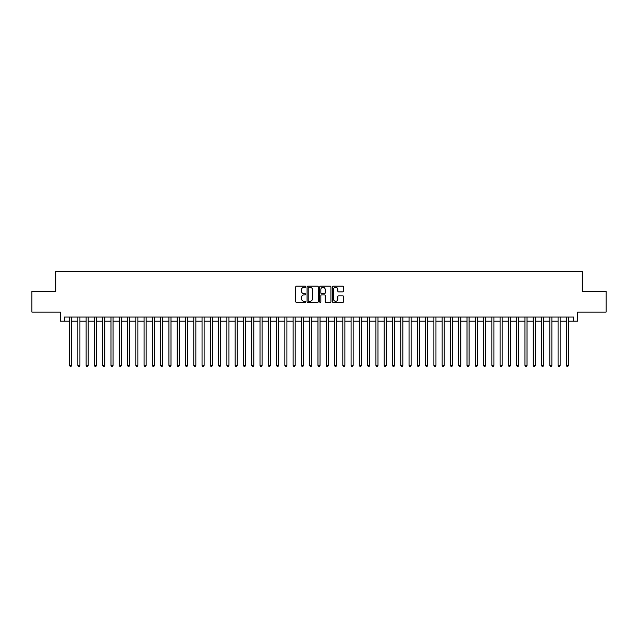 <?xml version="1.0" encoding="UTF-8"?>
<svg xmlns="http://www.w3.org/2000/svg" width="638" height="638" viewBox="0 0 638 638"><rect width="100%" height="100%" fill="white"/><g stroke="black" fill="none" stroke-linecap="round" stroke-linejoin="round"><path stroke-width="0.96" d="M305.754 286.725A0.566 0.566 0 0 0 305.187 286.159L296.55 286.159A0.813 0.813 0 0 0 295.737 286.972L295.737 301.599A0.813 0.813 0 0 0 296.55 302.412L305.187 302.412A0.566 0.566 0 0 0 305.754 301.846A0.566 0.566 0 0 0 305.187 301.272L304.063 301.272A2.6 2.6 0 0 1 301.463 298.672L301.463 297.452A2.6 2.6 0 0 1 304.063 294.852L305.187 294.852A0.566 0.566 0 0 0 305.754 294.285A0.566 0.566 0 0 0 305.187 293.719L304.063 293.719A2.6 2.6 0 0 1 301.463 291.111L301.463 289.899A2.6 2.6 0 0 1 304.063 287.299L305.187 287.299A0.566 0.566 0 0 0 305.754 286.725M342.75 291.885A0.813 0.813 0 0 0 343.563 291.072L343.563 286.972A0.813 0.813 0 0 0 342.75 286.159L333.164 286.159A0.813 0.813 0 0 0 332.35 286.972L332.35 301.599A0.813 0.813 0 0 0 333.164 302.412L342.75 302.412A0.813 0.813 0 0 0 343.563 301.599L343.563 296.638A0.813 0.813 0 0 0 342.75 295.833L338.65 295.833A0.813 0.813 0 0 0 337.837 296.638L337.837 299.102A2.177 2.177 0 0 1 335.66 301.272A2.177 2.177 0 0 1 333.491 299.102L333.491 289.469A2.177 2.177 0 0 1 335.66 287.299A2.177 2.177 0 0 1 337.837 289.469L337.837 291.072A0.813 0.813 0 0 0 338.65 291.885L342.75 291.885M64.398 321.193L64.398 317.054L573.602 317.054L573.602 321.193L577.741 321.193L577.741 312.086L606.1 312.086L606.1 291.391L582.295 291.391L582.295 271.517L55.705 271.517L55.705 291.391L31.9 291.391L31.9 312.086L60.259 312.086L60.259 321.193L69.574 321.193M318.29 286.972A0.813 0.813 0 0 0 317.477 286.159L307.883 286.159A0.813 0.813 0 0 0 307.077 286.972L307.077 301.599A0.813 0.813 0 0 0 307.883 302.412L317.477 302.412A0.813 0.813 0 0 0 318.29 301.599L318.29 286.972M320.523 286.159L330.117 286.159A0.813 0.813 0 0 1 330.923 286.972L330.923 301.599A0.813 0.813 0 0 1 330.117 302.412L326.01 302.412A0.813 0.813 0 0 1 325.197 301.599L325.197 295.665A0.813 0.813 0 0 0 324.383 294.852L321.664 294.852A0.813 0.813 0 0 0 320.85 295.665L320.85 301.846A0.566 0.566 0 0 1 320.284 302.412A0.566 0.566 0 0 1 319.71 301.846L319.71 286.972A0.813 0.813 0 0 1 320.523 286.159M71.639 321.193L77.852 321.193M79.925 321.193L86.13 321.193M88.203 321.193L94.416 321.193M96.482 321.193L102.694 321.193M104.76 321.193L110.972 321.193M113.038 321.193L119.25 321.193M121.324 321.193L127.528 321.193M129.602 321.193L135.814 321.193M137.88 321.193L144.092 321.193M146.158 321.193L152.37 321.193M154.444 321.193L160.648 321.193M162.722 321.193L168.926 321.193M171 321.193L177.212 321.193M179.278 321.193L185.491 321.193M187.556 321.193L193.769 321.193M195.842 321.193L202.047 321.193M204.12 321.193L210.325 321.193M212.398 321.193L218.611 321.193M220.676 321.193L226.889 321.193M228.954 321.193L235.167 321.193M237.24 321.193L243.445 321.193M245.518 321.193L251.731 321.193M253.796 321.193L260.009 321.193M262.074 321.193L268.287 321.193M270.36 321.193L276.565 321.193M278.639 321.193L284.843 321.193M286.917 321.193L293.129 321.193M295.195 321.193L301.407 321.193M303.473 321.193L309.685 321.193M311.759 321.193L317.963 321.193M320.037 321.193L326.241 321.193M328.315 321.193L334.527 321.193M336.593 321.193L342.805 321.193M344.871 321.193L351.083 321.193M353.157 321.193L359.361 321.193M361.435 321.193L367.64 321.193M369.713 321.193L375.926 321.193M377.991 321.193L384.204 321.193M386.269 321.193L392.482 321.193M394.555 321.193L400.76 321.193M402.833 321.193L409.046 321.193M411.111 321.193L417.324 321.193M419.389 321.193L425.602 321.193M427.675 321.193L433.88 321.193M435.953 321.193L442.158 321.193M444.231 321.193L450.444 321.193M452.509 321.193L458.722 321.193M460.788 321.193L467 321.193M469.074 321.193L475.278 321.193M477.352 321.193L483.556 321.193M485.63 321.193L491.842 321.193M493.908 321.193L500.12 321.193M502.186 321.193L508.398 321.193M510.472 321.193L516.676 321.193M518.75 321.193L524.962 321.193M527.028 321.193L533.24 321.193M535.306 321.193L541.518 321.193M543.584 321.193L549.796 321.193M551.87 321.193L558.075 321.193M560.148 321.193L566.361 321.193M568.426 321.193L573.602 321.193M308.784 287.299A0.566 0.566 0 0 0 308.21 287.866L308.21 300.705A0.566 0.566 0 0 0 308.784 301.272L309.956 301.272A2.6 2.6 0 0 0 312.556 298.672L312.556 289.899A2.6 2.6 0 0 0 309.956 287.299L308.784 287.299M325.197 289.508A2.177 2.177 0 0 0 323.019 287.339A2.177 2.177 0 0 0 320.85 289.508L320.85 292.906A0.813 0.813 0 0 0 321.664 293.719L324.383 293.719A0.813 0.813 0 0 0 325.197 292.906L325.197 289.508M71.639 317.054L71.639 365.407L69.574 365.407L69.574 317.054M71.639 365.407L71.025 366.483L70.196 366.483L69.574 365.407M79.925 317.054L79.925 365.407L77.852 365.407L77.852 317.054M79.925 365.407L79.303 366.483L78.474 366.483L77.852 365.407M88.203 317.054L88.203 365.407L86.13 365.407L86.13 317.054M88.203 365.407L87.581 366.483L86.752 366.483L86.13 365.407M96.482 317.054L96.482 365.407L94.416 365.407L94.416 317.054M96.482 365.407L95.859 366.483L95.03 366.483L94.416 365.407M104.76 317.054L104.76 365.407L102.694 365.407L102.694 317.054M104.76 365.407L104.138 366.483L103.316 366.483L102.694 365.407M113.038 317.054L113.038 365.407L110.972 365.407L110.972 317.054M113.038 365.407L112.424 366.483L111.594 366.483L110.972 365.407M121.324 317.054L121.324 365.407L119.25 365.407L119.25 317.054M121.324 365.407L120.702 366.483L119.872 366.483L119.25 365.407M129.602 317.054L129.602 365.407L127.528 365.407L127.528 317.054M129.602 365.407L128.98 366.483L128.15 366.483L127.528 365.407M137.88 317.054L137.88 365.407L135.814 365.407L135.814 317.054M137.88 365.407L137.258 366.483L136.428 366.483L135.814 365.407M146.158 317.054L146.158 365.407L144.092 365.407L144.092 317.054M146.158 365.407L145.536 366.483L144.714 366.483L144.092 365.407M154.444 317.054L154.444 365.407L152.37 365.407L152.37 317.054M154.444 365.407L153.822 366.483L152.992 366.483L152.37 365.407M162.722 317.054L162.722 365.407L160.648 365.407L160.648 317.054M162.722 365.407L162.1 366.483L161.27 366.483L160.648 365.407M171 317.054L171 365.407L168.926 365.407L168.926 317.054M171 365.407L170.378 366.483L169.548 366.483L168.926 365.407M179.278 317.054L179.278 365.407L177.212 365.407L177.212 317.054M179.278 365.407L178.656 366.483L177.827 366.483L177.212 365.407M187.556 317.054L187.556 365.407L185.491 365.407L185.491 317.054M187.556 365.407L186.942 366.483L186.113 366.483L185.491 365.407M195.842 317.054L195.842 365.407L193.769 365.407L193.769 317.054M195.842 365.407L195.22 366.483L194.391 366.483L193.769 365.407M204.12 317.054L204.12 365.407L202.047 365.407L202.047 317.054M204.12 365.407L203.498 366.483L202.669 366.483L202.047 365.407M212.398 317.054L212.398 365.407L210.325 365.407L210.325 317.054M212.398 365.407L211.776 366.483L210.947 366.483L210.325 365.407M220.676 317.054L220.676 365.407L218.611 365.407L218.611 317.054M220.676 365.407L220.054 366.483L219.233 366.483L218.611 365.407M228.954 317.054L228.954 365.407L226.889 365.407L226.889 317.054M228.954 365.407L228.34 366.483L227.511 366.483L226.889 365.407M237.24 317.054L237.24 365.407L235.167 365.407L235.167 317.054M237.24 365.407L236.618 366.483L235.789 366.483L235.167 365.407M245.518 317.054L245.518 365.407L243.445 365.407L243.445 317.054M245.518 365.407L244.896 366.483L244.067 366.483L243.445 365.407M253.796 317.054L253.796 365.407L251.731 365.407L251.731 317.054M253.796 365.407L253.174 366.483L252.345 366.483L251.731 365.407M262.074 317.054L262.074 365.407L260.009 365.407L260.009 317.054M262.074 365.407L261.452 366.483L260.631 366.483L260.009 365.407M270.36 317.054L270.36 365.407L268.287 365.407L268.287 317.054M270.36 365.407L269.738 366.483L268.909 366.483L268.287 365.407M278.639 317.054L278.639 365.407L276.565 365.407L276.565 317.054M278.639 365.407L278.016 366.483L277.187 366.483L276.565 365.407M286.917 317.054L286.917 365.407L284.843 365.407L284.843 317.054M286.917 365.407L286.295 366.483L285.465 366.483L284.843 365.407M295.195 317.054L295.195 365.407L293.129 365.407L293.129 317.054M295.195 365.407L294.573 366.483L293.743 366.483L293.129 365.407M303.473 317.054L303.473 365.407L301.407 365.407L301.407 317.054M303.473 365.407L302.851 366.483L302.029 366.483L301.407 365.407M311.759 317.054L311.759 365.407L309.685 365.407L309.685 317.054M311.759 365.407L311.137 366.483L310.307 366.483L309.685 365.407M320.037 317.054L320.037 365.407L317.963 365.407L317.963 317.054M320.037 365.407L319.415 366.483L318.585 366.483L317.963 365.407M328.315 317.054L328.315 365.407L326.241 365.407L326.241 317.054M328.315 365.407L327.693 366.483L326.863 366.483L326.241 365.407M336.593 317.054L336.593 365.407L334.527 365.407L334.527 317.054M336.593 365.407L335.971 366.483L335.149 366.483L334.527 365.407M344.871 317.054L344.871 365.407L342.805 365.407L342.805 317.054M344.871 365.407L344.257 366.483L343.427 366.483L342.805 365.407M353.157 317.054L353.157 365.407L351.083 365.407L351.083 317.054M353.157 365.407L352.535 366.483L351.705 366.483L351.083 365.407M361.435 317.054L361.435 365.407L359.361 365.407L359.361 317.054M361.435 365.407L360.813 366.483L359.984 366.483L359.361 365.407M369.713 317.054L369.713 365.407L367.64 365.407L367.64 317.054M369.713 365.407L369.091 366.483L368.262 366.483L367.64 365.407M377.991 317.054L377.991 365.407L375.926 365.407L375.926 317.054M377.991 365.407L377.369 366.483L376.548 366.483L375.926 365.407M386.269 317.054L386.269 365.407L384.204 365.407L384.204 317.054M386.269 365.407L385.655 366.483L384.826 366.483L384.204 365.407M394.555 317.054L394.555 365.407L392.482 365.407L392.482 317.054M394.555 365.407L393.933 366.483L393.104 366.483L392.482 365.407M402.833 317.054L402.833 365.407L400.76 365.407L400.76 317.054M402.833 365.407L402.211 366.483L401.382 366.483L400.76 365.407M411.111 317.054L411.111 365.407L409.046 365.407L409.046 317.054M411.111 365.407L410.489 366.483L409.66 366.483L409.046 365.407M419.389 317.054L419.389 365.407L417.324 365.407L417.324 317.054M419.389 365.407L418.767 366.483L417.946 366.483L417.324 365.407M427.675 317.054L427.675 365.407L425.602 365.407L425.602 317.054M427.675 365.407L427.053 366.483L426.224 366.483L425.602 365.407M435.953 317.054L435.953 365.407L433.88 365.407L433.88 317.054M435.953 365.407L435.331 366.483L434.502 366.483L433.88 365.407M444.231 317.054L444.231 365.407L442.158 365.407L442.158 317.054M444.231 365.407L443.609 366.483L442.78 366.483L442.158 365.407M452.509 317.054L452.509 365.407L450.444 365.407L450.444 317.054M452.509 365.407L451.887 366.483L451.058 366.483L450.444 365.407M460.788 317.054L460.788 365.407L458.722 365.407L458.722 317.054M460.788 365.407L460.173 366.483L459.344 366.483L458.722 365.407M469.074 317.054L469.074 365.407L467 365.407L467 317.054M469.074 365.407L468.451 366.483L467.622 366.483L467 365.407M477.352 317.054L477.352 365.407L475.278 365.407L475.278 317.054M477.352 365.407L476.73 366.483L475.9 366.483L475.278 365.407M485.63 317.054L485.63 365.407L483.556 365.407L483.556 317.054M485.63 365.407L485.008 366.483L484.178 366.483L483.556 365.407M493.908 317.054L493.908 365.407L491.842 365.407L491.842 317.054M493.908 365.407L493.286 366.483L492.464 366.483L491.842 365.407M502.186 317.054L502.186 365.407L500.12 365.407L500.12 317.054M502.186 365.407L501.572 366.483L500.742 366.483L500.12 365.407M510.472 317.054L510.472 365.407L508.398 365.407L508.398 317.054M510.472 365.407L509.85 366.483L509.02 366.483L508.398 365.407M518.75 317.054L518.75 365.407L516.676 365.407L516.676 317.054M518.75 365.407L518.128 366.483L517.298 366.483L516.676 365.407M527.028 317.054L527.028 365.407L524.962 365.407L524.962 317.054M527.028 365.407L526.406 366.483L525.576 366.483L524.962 365.407M535.306 317.054L535.306 365.407L533.24 365.407L533.24 317.054M535.306 365.407L534.684 366.483L533.862 366.483L533.24 365.407M543.584 317.054L543.584 365.407L541.518 365.407L541.518 317.054M543.584 365.407L542.97 366.483L542.14 366.483L541.518 365.407M551.87 317.054L551.87 365.407L549.796 365.407L549.796 317.054M551.87 365.407L551.248 366.483L550.419 366.483L549.796 365.407M560.148 317.054L560.148 365.407L558.075 365.407L558.075 317.054M560.148 365.407L559.526 366.483L558.697 366.483L558.075 365.407M568.426 317.054L568.426 365.407L566.361 365.407L566.361 317.054M568.426 365.407L567.804 366.483L566.975 366.483L566.361 365.407"/></g></svg>
